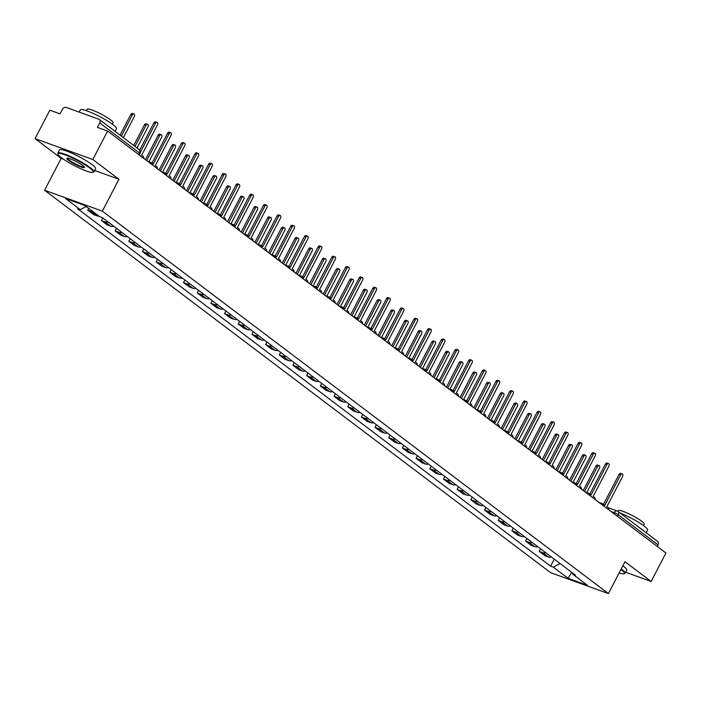 <?xml version="1.0" encoding="UTF-8"?>
<svg xmlns="http://www.w3.org/2000/svg" width="701" height="701" viewBox="0 0 701 701"><rect width="100%" height="100%" fill="white"/><g stroke="black" fill="none" stroke-linecap="round" stroke-linejoin="round"><path stroke-width="1.05" d="M92.812 159.513L35.05 138.623L61.189 158.373L44.592 190.26L550.644 572.691L608.407 593.581L102.355 211.15L118.951 179.263L92.812 159.513L107.621 131.061L665.95 553.001L651.141 581.453L625.003 561.703L608.407 593.581M35.05 138.623L49.859 110.171L60.084 113.869L62.389 109.444A3.26 2.41 -52.9 0 1 66.192 107.419L98.885 119.24A3.26 2.41 -52.9 0 1 99.358 119.503L139.096 149.523A3.26 2.41 127.1 0 1 139.438 152.958L99.708 122.938A3.26 2.41 -52.9 0 0 99.358 119.503M608.161 507.717L617.099 510.95A3.26 2.147 109.9 0 1 617.485 511.152A3.26 2.41 127.1 0 1 617.958 511.415L657.687 541.435A3.26 2.41 127.1 0 1 658.029 544.87L618.3 514.849A3.26 0.491 -152.5 0 0 614.242 512.685L611.106 511.555M657.231 546.412L658.029 544.87M625.651 572.235L651.141 581.453M99.708 122.938L97.404 127.372L107.621 131.061M93.145 211.746A7.501 5.538 127.1 0 1 91.261 211.483L87.739 210.204L93.531 214.576L97.053 215.855A7.501 5.538 -52.9 0 0 98.937 216.127M88.694 208.381L87.739 210.204M108.015 221.91A7.501 5.538 127.1 0 1 104.948 221.823L101.426 220.543L107.209 224.916L110.732 226.195A7.501 5.538 -52.9 0 0 113.799 226.283M102.775 217.95L101.426 220.543M121.694 232.25A7.501 5.538 127.1 0 1 118.627 232.162L115.104 230.883L120.896 235.256L124.419 236.535A7.501 5.538 -52.9 0 0 127.486 236.623M116.454 228.289L115.104 230.883M135.372 242.59A7.501 5.538 127.1 0 1 132.314 242.502L128.791 241.223L134.574 245.595L138.097 246.875A7.501 5.538 -52.9 0 0 141.164 246.962M130.141 238.629L128.791 241.223M149.059 252.93A7.501 5.538 127.1 0 1 145.992 252.842L142.469 251.563L148.261 255.935L151.784 257.214A7.501 5.538 -52.9 0 0 154.851 257.302M143.819 248.969L142.469 251.563M162.737 263.269A7.501 5.538 127.1 0 1 159.67 263.182L156.148 261.902L161.94 266.275L165.462 267.554A7.501 5.538 -52.9 0 0 168.529 267.642M157.497 259.309L156.148 261.902M176.424 273.609A7.501 5.538 127.1 0 1 173.357 273.521L169.835 272.242L175.618 276.615L179.141 277.894A7.501 5.538 -52.9 0 0 182.207 277.982M171.184 269.648L169.835 272.242M190.102 283.949A7.501 5.538 127.1 0 1 187.036 283.861L183.513 282.582L189.305 286.954L192.828 288.234A7.501 5.538 -52.9 0 0 195.894 288.321M184.862 279.988L183.513 282.582M203.789 294.289A7.501 5.538 127.1 0 1 200.723 294.201L197.2 292.922L202.983 297.294L206.506 298.573A7.501 5.538 -52.9 0 0 209.573 298.661M198.549 290.328L197.2 292.922M217.468 304.628A7.501 5.538 127.1 0 1 214.401 304.541L210.878 303.261L216.67 307.634L220.193 308.913A7.501 5.538 -52.9 0 0 223.26 309.001M212.228 300.668L210.878 303.261M231.146 314.968A7.501 5.538 127.1 0 1 228.088 314.88L224.557 313.601L230.349 317.974L233.871 319.253A7.501 5.538 -52.9 0 0 236.938 319.341M225.906 311.007L224.557 313.601M244.833 325.308A7.501 5.538 127.1 0 1 241.766 325.22L238.244 323.941L244.027 328.313L247.558 329.593A7.501 5.538 -52.9 0 0 250.616 329.68M239.593 321.347L238.244 323.941M258.511 335.648A7.501 5.538 127.1 0 1 255.444 335.551L251.922 334.281L257.714 338.653L261.236 339.932A7.501 5.538 -52.9 0 0 264.303 340.02M253.271 331.687L251.922 334.281M272.198 345.987A7.501 5.538 127.1 0 1 269.131 345.891L265.609 344.62L271.392 348.993L274.915 350.272A7.501 5.538 -52.9 0 0 277.982 350.36M266.958 342.027L265.609 344.62M285.877 356.327A7.501 5.538 127.1 0 1 282.81 356.231L279.287 354.96L285.079 359.333L288.602 360.612A7.501 5.538 -52.9 0 0 291.669 360.7M280.637 352.366L279.287 354.96M299.555 366.667A7.501 5.538 127.1 0 1 296.497 366.57L292.965 365.3L298.757 369.672L302.28 370.952A7.501 5.538 -52.9 0 0 305.347 371.039M294.324 362.706L292.965 365.3M313.242 377.007A7.501 5.538 127.1 0 1 310.175 376.91L306.652 375.64L312.436 380.012L315.967 381.291A7.501 5.538 -52.9 0 0 319.025 381.379M308.002 373.046L306.652 375.64M326.92 387.346A7.501 5.538 127.1 0 1 323.853 387.25L320.331 385.979L326.123 390.352L329.645 391.631A7.501 5.538 -52.9 0 0 332.712 391.719M321.68 383.386L320.331 385.979M340.607 397.686A7.501 5.538 127.1 0 1 337.54 397.59L334.018 396.319L339.801 400.692L343.324 401.971A7.501 5.538 -52.9 0 0 346.39 402.059M335.367 393.725L334.018 396.319M354.285 408.026A7.501 5.538 127.1 0 1 351.219 407.929L347.696 406.659L353.488 411.031L357.011 412.311A7.501 5.538 -52.9 0 0 360.077 412.398M349.045 404.065L347.696 406.659M367.972 418.366A7.501 5.538 127.1 0 1 364.906 418.269L361.383 416.999L367.166 421.371L370.689 422.65A7.501 5.538 -52.9 0 0 373.756 422.738M362.732 414.405L361.383 416.999M381.651 428.705A7.501 5.538 127.1 0 1 378.584 428.609L375.061 427.338L380.853 431.711L384.376 432.99A7.501 5.538 -52.9 0 0 387.443 433.078M376.411 424.745L375.061 427.338M395.329 439.045A7.501 5.538 127.1 0 1 392.262 438.949L388.74 437.678L394.532 442.051L398.054 443.33A7.501 5.538 -52.9 0 0 401.121 443.418M390.089 435.084L388.74 437.678M409.016 449.385A7.501 5.538 127.1 0 1 405.949 449.288L402.427 448.018L408.21 452.39L411.732 453.67A7.501 5.538 -52.9 0 0 414.799 453.757M403.776 445.424L402.427 448.018M422.694 459.725A7.501 5.538 127.1 0 1 419.627 459.628L416.105 458.358L421.897 462.73L425.419 464.009A7.501 5.538 -52.9 0 0 428.486 464.097M417.454 455.764L416.105 458.358M436.381 470.064A7.501 5.538 127.1 0 1 433.314 469.968L429.792 468.697L435.575 473.07L439.098 474.349A7.501 5.538 -52.9 0 0 442.165 474.437M431.141 466.104L429.792 468.697M450.06 480.404A7.501 5.538 127.1 0 1 446.993 480.308L443.47 479.037L449.262 483.41L452.785 484.689A7.501 5.538 -52.9 0 0 455.852 484.777M444.82 476.443L443.47 479.037M463.738 490.744A7.501 5.538 127.1 0 1 460.68 490.647L457.148 489.377L462.94 493.749L466.463 495.029A7.501 5.538 -52.9 0 0 469.53 495.116M458.498 486.783L457.148 489.377M477.425 501.084A7.501 5.538 127.1 0 1 474.358 500.987L470.835 499.717L476.619 504.089L480.15 505.368A7.501 5.538 -52.9 0 0 483.208 505.456M472.185 497.123L470.835 499.717M491.103 511.423A7.501 5.538 127.1 0 1 488.036 511.327L484.514 510.056L490.306 514.429L493.828 515.708A7.501 5.538 -52.9 0 0 496.895 515.796M485.863 507.463L484.514 510.056M504.79 521.763A7.501 5.538 127.1 0 1 501.723 521.667L498.201 520.396L503.984 524.769L507.506 526.048A7.501 5.538 -52.9 0 0 510.573 526.136M499.55 517.802L498.201 520.396M518.468 532.103A7.501 5.538 127.1 0 1 515.401 532.006L511.879 530.736L517.671 535.108L521.193 536.388A7.501 5.538 -52.9 0 0 524.26 536.475M513.228 528.142L511.879 530.736M532.147 542.443A7.501 5.538 127.1 0 1 529.089 542.346L525.557 541.076L531.349 545.448L534.872 546.727A7.501 5.538 -52.9 0 0 537.939 546.815M526.915 538.482L525.557 541.076M545.834 552.782A7.501 5.538 127.1 0 1 542.767 552.686L539.244 551.415L545.036 555.788L548.559 557.067A7.501 5.538 -52.9 0 0 551.617 557.155M540.594 548.822L539.244 551.415M86.188 206.488L80.256 209.652L65.517 198.514L84.926 205.542L99.665 216.67L102.381 217.652L575.46 575.17L572.743 574.189L587.473 585.326L568.064 578.299L553.334 567.17L560.099 563.56M80.256 209.652L77.539 208.67L550.618 566.189L553.334 567.17M44.592 190.26L102.355 211.15M61.189 158.373L63.528 159.223M94.696 170.492L118.951 179.263M554.272 559.161L550.618 566.189M572.454 572.901L572.743 574.189M571.709 572.34L568.064 578.299M143.626 158.268A3.26 2.147 109.9 0 0 142.82 156.025L141.681 155.166L157.418 124.927A1.875 1.236 109.9 0 0 157.05 122.403A1.875 1.236 109.9 0 0 155.403 123.402L140.384 152.248M139.701 150.128L153.896 122.859A1.875 1.236 -70.1 0 1 155.543 121.86L157.05 122.403M123.35 137.624L134.312 116.576A1.875 1.236 109.9 0 0 133.944 114.044A1.875 1.236 109.9 0 0 132.296 115.052L121.334 136.099M120.055 135.135L130.789 114.508A1.875 1.236 -70.1 0 1 132.436 113.501L133.944 114.044M157.304 168.608A3.26 2.147 109.9 0 0 156.498 166.365L155.359 165.506L171.097 135.267A1.875 1.236 109.9 0 0 170.729 132.743A1.875 1.236 109.9 0 0 169.081 133.742L153.344 163.981L152.205 163.123A3.26 2.147 109.9 0 0 151.819 162.912A3.26 2.147 109.9 0 0 151.416 162.825M152.056 163.018L167.583 133.199A1.875 1.236 -70.1 0 1 169.23 132.2L170.729 132.743M170.983 178.948A3.26 2.147 109.9 0 0 170.177 176.705L169.037 175.846L184.784 145.606A1.875 1.236 109.9 0 0 184.407 143.083A1.875 1.236 109.9 0 0 182.759 144.082L167.022 174.321L165.883 173.462A3.26 2.147 109.9 0 0 165.506 173.252A3.26 2.147 109.9 0 0 165.103 173.165M165.734 173.357L181.261 143.539A1.875 1.236 -70.1 0 1 182.908 142.54L184.407 143.083M137.037 147.964L147.99 126.916A1.875 1.236 109.9 0 0 147.622 124.384A1.875 1.236 109.9 0 0 145.974 125.391L135.013 146.439M133.733 145.475L144.476 124.848A1.875 1.236 -70.1 0 1 146.123 123.84L147.622 124.384M148.936 161.721L161.677 137.247A1.875 1.236 109.9 0 0 161.3 134.723A1.875 1.236 109.9 0 0 159.662 135.731L146.711 160.599M145.431 159.635L158.154 135.188A1.875 1.236 -70.1 0 1 159.802 134.18L161.3 134.723M61.574 157.821A19.891 2.988 -152.5 0 0 79.344 168.065A19.891 2.988 -152.5 0 0 92.891 172.393A19.891 2.988 -152.5 0 0 89.763 168.012A19.891 2.988 -152.5 0 0 69.399 156.612A19.891 2.988 -152.5 0 0 58.017 154.246A19.891 2.988 -152.5 0 0 61.574 157.821M58.017 154.246L57.806 153.598A20.382 3.058 27.5 0 1 57.815 153.081A20.382 3.058 27.5 0 1 70.783 156.603A20.382 3.058 27.5 0 1 90.333 167.714A20.382 3.058 27.5 0 1 93.96 171.894A20.382 3.058 27.5 0 1 93.54 172.201L92.891 172.393M68.619 160.371A9.945 1.498 27.5 0 1 67.051 158.181A9.945 1.498 27.5 0 1 73.824 160.345A9.945 1.498 27.5 0 1 82.709 165.462A9.945 1.498 27.5 0 1 84.488 167.259A9.945 1.498 27.5 0 1 78.801 166.076A9.945 1.498 27.5 0 1 68.619 160.371M67.489 158.137A9.455 1.42 -152.5 0 0 69.189 160.065A9.455 1.42 -152.5 0 0 78.205 165.191A9.455 1.42 -152.5 0 0 84.269 166.873M79.143 112.099L80.291 109.908A20.382 3.058 27.5 0 1 93.259 113.431A20.382 3.058 27.5 0 1 112.808 124.533A20.382 3.058 27.5 0 1 116.436 128.721L115.06 131.367M108.147 126.136A20.382 3.058 27.5 0 1 110.942 128.108A20.382 3.058 27.5 0 1 113.019 129.816M86.328 110.653L87.064 109.251A14.668 2.208 27.5 0 1 96.396 111.792A14.668 2.208 27.5 0 1 110.478 119.783A14.668 2.208 27.5 0 1 113.089 122.798L112.362 124.2M57.815 153.081L59.454 149.935A20.382 3.058 27.5 0 1 72.413 153.458A20.382 3.058 27.5 0 1 91.971 164.569A20.382 3.058 27.5 0 1 95.599 168.757L93.96 171.894M619.141 572.954A19.891 2.988 -152.5 0 0 624.03 573.786A19.891 2.988 -152.5 0 0 620.963 569.457M621.244 568.932A20.382 3.058 27.5 0 1 621.472 569.107A20.382 3.058 27.5 0 1 625.099 573.287A20.382 3.058 27.5 0 1 624.679 573.593L624.03 573.786M620.034 512.983A20.382 3.058 27.5 0 1 643.947 525.925A20.382 3.058 27.5 0 1 647.575 530.114L646.199 532.76M639.286 527.529A20.382 3.058 27.5 0 1 642.081 529.5A20.382 3.058 27.5 0 1 644.158 531.209M617.844 511.327L618.203 510.643A14.668 2.208 27.5 0 1 627.535 513.176A14.668 2.208 27.5 0 1 641.608 521.176A14.668 2.208 27.5 0 1 644.228 524.19L643.5 525.592M622.874 565.786A20.382 3.058 27.5 0 1 623.101 565.961A20.382 3.058 27.5 0 1 626.738 570.141L625.099 573.287M184.67 189.288A3.26 2.147 109.9 0 0 183.864 187.044L182.724 186.186L198.462 155.946A1.875 1.236 109.9 0 0 198.094 153.423A1.875 1.236 109.9 0 0 196.446 154.422L180.709 184.661L179.561 183.802A3.26 2.147 109.9 0 0 179.184 183.592A3.26 2.147 109.9 0 0 178.781 183.504M179.421 183.697L194.939 153.878A1.875 1.236 -70.1 0 1 196.587 152.879L198.094 153.423M198.348 199.627A3.26 2.147 109.9 0 0 197.542 197.384L196.403 196.525L212.149 166.286A1.875 1.236 109.9 0 0 211.772 163.762A1.875 1.236 109.9 0 0 210.125 164.761L194.387 195.001L193.248 194.142A3.26 2.147 109.9 0 0 192.871 193.932A3.26 2.147 109.9 0 0 192.468 193.844M193.099 194.037L208.626 164.218A1.875 1.236 -70.1 0 1 210.274 163.219L211.772 163.762M212.035 209.967A3.26 2.147 109.9 0 0 211.229 207.724L210.09 206.865L225.827 176.626A1.875 1.236 109.9 0 0 225.459 174.102A1.875 1.236 109.9 0 0 223.812 175.101L208.066 205.34L206.926 204.473A3.26 2.147 109.9 0 0 206.55 204.271A3.26 2.147 109.9 0 0 206.147 204.184M206.786 204.377L222.305 174.558A1.875 1.236 -70.1 0 1 223.952 173.559L225.459 174.102M162.623 172.06L175.355 147.587A1.875 1.236 109.9 0 0 174.987 145.063A1.875 1.236 109.9 0 0 173.34 146.071L160.389 170.939M159.109 169.975L171.841 145.528A1.875 1.236 -70.1 0 1 173.48 144.52L174.987 145.063M176.301 182.4L189.042 157.927A1.875 1.236 109.9 0 0 188.665 155.403A1.875 1.236 109.9 0 0 187.018 156.411L174.076 181.279M172.788 180.315L185.52 155.867A1.875 1.236 -70.1 0 1 187.167 154.86L188.665 155.403M189.98 192.74L202.72 168.266A1.875 1.236 109.9 0 0 202.352 165.743A1.875 1.236 109.9 0 0 200.705 166.75L187.754 191.618M186.475 190.654L199.198 166.207A1.875 1.236 -70.1 0 1 200.845 165.199L202.352 165.743M225.713 220.307A3.26 2.147 109.9 0 0 224.907 218.064L223.768 217.205L239.505 186.965A1.875 1.236 109.9 0 0 239.137 184.442A1.875 1.236 109.9 0 0 237.49 185.441L221.753 215.68L220.613 214.813A3.26 2.147 109.9 0 0 220.228 214.611A3.26 2.147 109.9 0 0 219.825 214.524M220.464 214.716L235.992 184.898A1.875 1.236 -70.1 0 1 237.639 183.899L239.137 184.442M203.667 203.08L216.399 178.606A1.875 1.236 109.9 0 0 216.031 176.082A1.875 1.236 109.9 0 0 214.383 177.081L201.432 201.958M200.153 200.994L212.885 176.547A1.875 1.236 -70.1 0 1 214.532 175.539L216.031 176.082M239.4 230.647A3.26 2.147 109.9 0 0 238.594 228.403L237.446 227.545L253.192 197.305A1.875 1.236 109.9 0 0 252.816 194.782A1.875 1.236 109.9 0 0 251.177 195.781L235.431 226.02L234.292 225.152A3.26 2.147 109.9 0 0 233.915 224.951A3.26 2.147 109.9 0 0 233.512 224.863M234.143 225.056L249.67 195.237A1.875 1.236 -70.1 0 1 251.317 194.238L252.816 194.782M217.345 213.419L230.086 188.946A1.875 1.236 109.9 0 0 229.718 186.422A1.875 1.236 109.9 0 0 228.07 187.421L215.119 212.298M213.84 211.334L226.563 186.878A1.875 1.236 -70.1 0 1 228.211 185.879L229.718 186.422M253.079 240.986A3.26 2.147 109.9 0 0 252.272 238.743L251.133 237.884L266.871 207.645A1.875 1.236 109.9 0 0 266.503 205.121A1.875 1.236 109.9 0 0 264.855 206.12L249.118 236.36L247.97 235.492A3.26 2.147 109.9 0 0 247.593 235.291A3.26 2.147 109.9 0 0 247.19 235.203M247.83 235.396L263.357 205.577A1.875 1.236 -70.1 0 1 264.996 204.578L266.503 205.121M231.032 223.759L243.764 199.286A1.875 1.236 109.9 0 0 243.396 196.762A1.875 1.236 109.9 0 0 241.749 197.761L228.798 222.638M227.518 221.674L240.25 197.218A1.875 1.236 -70.1 0 1 241.898 196.219L243.396 196.762M266.757 251.326A3.26 2.147 109.9 0 0 265.951 249.083L264.812 248.224L280.558 217.985A1.875 1.236 109.9 0 0 280.181 215.461A1.875 1.236 109.9 0 0 278.534 216.46L262.796 246.699L261.657 245.832A3.26 2.147 109.9 0 0 261.28 245.63A3.26 2.147 109.9 0 0 260.877 245.543M261.508 245.736L277.035 215.917A1.875 1.236 -70.1 0 1 278.683 214.918L280.181 215.461M244.71 234.099L257.451 209.625A1.875 1.236 109.9 0 0 257.074 207.102A1.875 1.236 109.9 0 0 255.427 208.101L242.485 232.977M241.205 232.013L253.928 207.557A1.875 1.236 -70.1 0 1 255.576 206.558L257.074 207.102M280.444 261.666A3.26 2.147 109.9 0 0 279.638 259.423L278.499 258.564L294.236 228.324A1.875 1.236 109.9 0 0 293.868 225.801A1.875 1.236 109.9 0 0 292.221 226.8L276.474 257.039L275.335 256.172A3.26 2.147 109.9 0 0 274.958 255.97A3.26 2.147 109.9 0 0 274.555 255.883M275.195 256.075L290.713 226.257A1.875 1.236 -70.1 0 1 292.361 225.258L293.868 225.801M294.122 272.006A3.26 2.147 109.9 0 0 293.316 269.762L292.177 268.904L307.914 238.664A1.875 1.236 109.9 0 0 307.546 236.141A1.875 1.236 109.9 0 0 305.899 237.14L290.161 267.379L289.022 266.511A3.26 2.147 109.9 0 0 288.637 266.31A3.26 2.147 109.9 0 0 288.234 266.222M288.873 266.415L304.4 236.596A1.875 1.236 -70.1 0 1 306.048 235.597L307.546 236.141M307.809 282.345A3.26 2.147 109.9 0 0 307.003 280.102L305.855 279.243L321.601 249.004A1.875 1.236 109.9 0 0 321.224 246.48A1.875 1.236 109.9 0 0 319.586 247.479L303.84 277.719L302.701 276.851A3.26 2.147 109.9 0 0 302.324 276.65A3.26 2.147 109.9 0 0 301.921 276.562M302.56 276.755L318.079 246.936A1.875 1.236 -70.1 0 1 319.726 245.937L321.224 246.48M321.487 292.685A3.26 2.147 109.9 0 0 320.681 290.442L319.542 289.583L335.28 259.344A1.875 1.236 109.9 0 0 334.912 256.82A1.875 1.236 109.9 0 0 333.264 257.819L317.527 288.058L316.388 287.191A3.26 2.147 109.9 0 0 316.002 286.989A3.26 2.147 109.9 0 0 315.599 286.902M316.239 287.095L331.766 257.276A1.875 1.236 -70.1 0 1 333.404 256.277L334.912 256.82M335.166 303.025A3.26 2.147 109.9 0 0 334.359 300.782L333.22 299.923L348.967 269.683A1.875 1.236 109.9 0 0 348.59 267.16A1.875 1.236 109.9 0 0 346.942 268.159L331.205 298.398L330.066 297.531A3.26 2.147 109.9 0 0 329.689 297.329A3.26 2.147 109.9 0 0 329.286 297.242M329.917 297.434L345.444 267.616A1.875 1.236 -70.1 0 1 347.091 266.617L348.59 267.16M348.853 313.365A3.26 2.147 109.9 0 0 348.046 311.121L346.907 310.263L362.645 280.023A1.875 1.236 109.9 0 0 362.277 277.5A1.875 1.236 109.9 0 0 360.629 278.499L344.892 308.738L343.744 307.87A3.26 2.147 109.9 0 0 343.367 307.669A3.26 2.147 109.9 0 0 342.964 307.581M343.604 307.774L359.122 277.955A1.875 1.236 -70.1 0 1 360.77 276.956L362.277 277.5M258.397 244.439L271.129 219.965A1.875 1.236 109.9 0 0 270.761 217.441A1.875 1.236 109.9 0 0 269.114 218.44L256.163 243.317M254.884 242.353L267.616 217.897A1.875 1.236 -70.1 0 1 269.254 216.898L270.761 217.441M272.076 254.778L284.816 230.305A1.875 1.236 109.9 0 0 284.44 227.781A1.875 1.236 109.9 0 0 282.792 228.78L269.85 253.657M268.562 252.693L281.294 228.237A1.875 1.236 -70.1 0 1 282.941 227.238L284.44 227.781M285.754 265.118L298.495 240.645A1.875 1.236 109.9 0 0 298.127 238.121A1.875 1.236 109.9 0 0 296.479 239.12L283.528 263.997M282.249 263.033L294.972 238.577A1.875 1.236 -70.1 0 1 296.619 237.578L298.127 238.121M299.441 275.458L312.173 250.984A1.875 1.236 109.9 0 0 311.805 248.461A1.875 1.236 109.9 0 0 310.157 249.46L297.206 274.336M295.927 273.372L308.659 248.916A1.875 1.236 -70.1 0 1 310.306 247.917L311.805 248.461M313.119 285.798L325.86 261.324A1.875 1.236 109.9 0 0 325.483 258.8A1.875 1.236 109.9 0 0 323.844 259.799L310.894 284.676M309.614 283.712L322.337 259.256A1.875 1.236 -70.1 0 1 323.985 258.257L325.483 258.8M326.806 296.137L339.538 271.664A1.875 1.236 109.9 0 0 339.17 269.14A1.875 1.236 109.9 0 0 337.523 270.139L324.572 295.016M323.292 294.052L336.024 269.596A1.875 1.236 -70.1 0 1 337.663 268.597L339.17 269.14M362.531 323.704A3.26 2.147 109.9 0 0 361.725 321.461L360.586 320.602L376.323 290.363A1.875 1.236 109.9 0 0 375.955 287.839A1.875 1.236 109.9 0 0 374.308 288.838L358.57 319.078L357.431 318.21A3.26 2.147 109.9 0 0 357.046 318.009A3.26 2.147 109.9 0 0 356.651 317.921M357.282 318.114L372.809 288.295A1.875 1.236 -70.1 0 1 374.457 287.296L375.955 287.839M340.484 306.477L353.225 282.004A1.875 1.236 109.9 0 0 352.848 279.48A1.875 1.236 109.9 0 0 351.201 280.479L338.259 305.356M336.971 304.392L349.703 279.936A1.875 1.236 -70.1 0 1 351.35 278.937L352.848 279.48M376.218 334.044A3.26 2.147 109.9 0 0 375.412 331.801L374.273 330.942L390.01 300.703A1.875 1.236 109.9 0 0 389.642 298.179A1.875 1.236 109.9 0 0 387.995 299.178L372.249 329.417L371.109 328.55A3.26 2.147 109.9 0 0 370.733 328.348A3.26 2.147 109.9 0 0 370.33 328.261M370.969 328.454L386.488 298.635A1.875 1.236 -70.1 0 1 388.135 297.636L389.642 298.179M354.163 316.817L366.903 292.343A1.875 1.236 109.9 0 0 366.535 289.82A1.875 1.236 109.9 0 0 364.888 290.819L351.937 315.695M350.658 314.731L363.381 290.275A1.875 1.236 -70.1 0 1 365.028 289.276L366.535 289.82M389.896 344.384A3.26 2.147 109.9 0 0 389.09 342.141L387.951 341.282L403.688 311.042A1.875 1.236 109.9 0 0 403.32 308.519A1.875 1.236 109.9 0 0 401.673 309.518L385.936 339.757L384.796 338.89A3.26 2.147 109.9 0 0 384.411 338.688A3.26 2.147 109.9 0 0 384.008 338.601M384.647 338.793L400.175 308.975A1.875 1.236 -70.1 0 1 401.822 307.976L403.32 308.519M367.85 327.157L380.582 302.683A1.875 1.236 109.9 0 0 380.214 300.159A1.875 1.236 109.9 0 0 378.566 301.158L365.615 326.035M364.336 325.071L377.068 300.615A1.875 1.236 -70.1 0 1 378.715 299.616L380.214 300.159M403.574 354.724A3.26 2.147 109.9 0 0 402.768 352.48L401.629 351.622L417.375 321.382A1.875 1.236 109.9 0 0 416.999 318.859A1.875 1.236 109.9 0 0 415.351 319.858L399.614 350.097L398.475 349.229A3.26 2.147 109.9 0 0 398.098 349.028A3.26 2.147 109.9 0 0 397.695 348.94M398.326 349.133L413.853 319.314A1.875 1.236 -70.1 0 1 415.5 318.315L416.999 318.859M381.528 337.496L394.269 313.023A1.875 1.236 109.9 0 0 393.892 310.499A1.875 1.236 109.9 0 0 392.253 311.498L379.302 336.375M378.023 335.411L390.746 310.955A1.875 1.236 -70.1 0 1 392.394 309.956L393.892 310.499M417.261 365.063A3.26 2.147 109.9 0 0 416.455 362.82L415.316 361.961L431.054 331.722A1.875 1.236 109.9 0 0 430.686 329.198A1.875 1.236 109.9 0 0 429.038 330.197L413.301 360.437L412.153 359.569A3.26 2.147 109.9 0 0 411.776 359.368A3.26 2.147 109.9 0 0 411.373 359.28M412.013 359.473L427.54 329.654A1.875 1.236 -70.1 0 1 429.178 328.655L430.686 329.198M395.215 347.836L407.947 323.363A1.875 1.236 109.9 0 0 407.579 320.839A1.875 1.236 109.9 0 0 405.932 321.838L392.981 346.715M391.701 345.751L404.433 321.295A1.875 1.236 -70.1 0 1 406.081 320.296L407.579 320.839M430.94 375.403A3.26 2.147 109.9 0 0 430.134 373.16L428.994 372.301L444.741 342.062A1.875 1.236 109.9 0 0 444.364 339.538A1.875 1.236 109.9 0 0 442.717 340.537L426.979 370.776L425.84 369.909A3.26 2.147 109.9 0 0 425.463 369.707A3.26 2.147 109.9 0 0 425.06 369.62M425.691 369.813L441.218 339.994A1.875 1.236 -70.1 0 1 442.866 338.995L444.364 339.538M408.893 358.176L421.634 333.702A1.875 1.236 109.9 0 0 421.257 331.179A1.875 1.236 109.9 0 0 419.61 332.178L406.668 357.054M405.38 356.09L418.111 331.634A1.875 1.236 -70.1 0 1 419.759 330.635L421.257 331.179M444.627 385.743A3.26 2.147 109.9 0 0 443.821 383.5L442.681 382.641L458.419 352.401A1.875 1.236 109.9 0 0 458.051 349.878A1.875 1.236 109.9 0 0 456.404 350.877L440.657 381.116L439.518 380.249A3.26 2.147 109.9 0 0 439.141 380.047A3.26 2.147 109.9 0 0 438.738 379.96M439.378 380.152L454.896 350.334A1.875 1.236 -70.1 0 1 456.544 349.335L458.051 349.878M422.58 368.516L435.312 344.042A1.875 1.236 109.9 0 0 434.944 341.518A1.875 1.236 109.9 0 0 433.297 342.517L420.346 367.394M419.067 366.43L431.79 341.974A1.875 1.236 -70.1 0 1 433.437 340.975L434.944 341.518M458.305 396.083A3.26 2.147 109.9 0 0 457.499 393.839L456.36 392.981L472.097 362.741A1.875 1.236 109.9 0 0 471.729 360.218A1.875 1.236 109.9 0 0 470.082 361.217L454.344 391.456L453.205 390.588A3.26 2.147 109.9 0 0 452.82 390.387A3.26 2.147 109.9 0 0 452.417 390.299M453.056 390.492L468.583 360.673A1.875 1.236 -70.1 0 1 470.231 359.674L471.729 360.218M436.259 378.855L448.99 354.382A1.875 1.236 109.9 0 0 448.622 351.858A1.875 1.236 109.9 0 0 446.975 352.857L434.024 377.734M432.745 376.77L445.477 352.314A1.875 1.236 -70.1 0 1 447.124 351.315L448.622 351.858M471.992 406.422A3.26 2.147 109.9 0 0 471.186 404.179L470.038 403.32L485.784 373.081A1.875 1.236 109.9 0 0 485.407 370.557A1.875 1.236 109.9 0 0 483.769 371.556L468.023 401.796L466.884 400.928A3.26 2.147 109.9 0 0 466.507 400.727A3.26 2.147 109.9 0 0 466.104 400.639M466.743 400.832L482.262 371.013A1.875 1.236 -70.1 0 1 483.909 370.014L485.407 370.557M449.937 389.195L462.678 364.722A1.875 1.236 109.9 0 0 462.31 362.198A1.875 1.236 109.9 0 0 460.662 363.197L447.711 388.074M446.432 387.11L459.155 362.654A1.875 1.236 -70.1 0 1 460.802 361.655L462.31 362.198M485.67 416.762A3.26 2.147 109.9 0 0 484.864 414.519L483.725 413.66L499.462 383.421A1.875 1.236 109.9 0 0 499.094 380.897A1.875 1.236 109.9 0 0 497.447 381.896L481.71 412.135L480.571 411.268A3.26 2.147 109.9 0 0 480.185 411.066A3.26 2.147 109.9 0 0 479.782 410.979M480.422 411.172L495.949 381.353A1.875 1.236 -70.1 0 1 497.587 380.354L499.094 380.897M463.624 399.535L476.356 375.061A1.875 1.236 109.9 0 0 475.988 372.538A1.875 1.236 109.9 0 0 474.34 373.537L461.389 398.413M460.11 397.449L472.842 372.993A1.875 1.236 -70.1 0 1 474.489 371.994L475.988 372.538M499.349 427.102A3.26 2.147 109.9 0 0 498.542 424.859L497.403 424L513.15 393.76A1.875 1.236 109.9 0 0 512.773 391.237A1.875 1.236 109.9 0 0 511.125 392.236L495.388 422.475L494.249 421.608A3.26 2.147 109.9 0 0 493.872 421.406A3.26 2.147 109.9 0 0 493.469 421.319M494.1 421.511L509.627 391.693A1.875 1.236 -70.1 0 1 511.274 390.694L512.773 391.237M477.302 409.875L490.043 385.401A1.875 1.236 109.9 0 0 489.666 382.877A1.875 1.236 109.9 0 0 488.027 383.876L475.076 408.753M473.797 407.789L486.52 383.333A1.875 1.236 -70.1 0 1 488.168 382.334L489.666 382.877M513.036 437.442A3.26 2.147 109.9 0 0 512.229 435.198L511.09 434.34L526.828 404.1A1.875 1.236 109.9 0 0 526.46 401.577A1.875 1.236 109.9 0 0 524.812 402.576L509.066 432.815L507.927 431.947A3.26 2.147 109.9 0 0 507.55 431.746A3.26 2.147 109.9 0 0 507.147 431.658M507.787 431.851L523.305 402.032A1.875 1.236 -70.1 0 1 524.953 401.033L526.46 401.577M490.989 420.214L503.721 395.741A1.875 1.236 109.9 0 0 503.353 393.217A1.875 1.236 109.9 0 0 501.706 394.216L488.755 419.093M487.475 418.129L500.207 393.673A1.875 1.236 -70.1 0 1 501.846 392.674L503.353 393.217M526.714 447.781A3.26 2.147 109.9 0 0 525.908 445.538L524.769 444.679L540.506 414.44A1.875 1.236 109.9 0 0 540.138 411.916A1.875 1.236 109.9 0 0 538.491 412.915L522.753 443.155L521.614 442.287A3.26 2.147 109.9 0 0 521.229 442.086A3.26 2.147 109.9 0 0 520.834 441.998M521.465 442.191L536.992 412.372A1.875 1.236 -70.1 0 1 538.64 411.373L540.138 411.916M504.667 430.554L517.408 406.081A1.875 1.236 109.9 0 0 517.031 403.557A1.875 1.236 109.9 0 0 515.384 404.556L502.442 429.433M501.154 428.469L513.886 404.013A1.875 1.236 -70.1 0 1 515.533 403.014L517.031 403.557M540.401 458.121A3.26 2.147 109.9 0 0 539.595 455.878L538.456 455.019L554.193 424.78A1.875 1.236 109.9 0 0 553.816 422.256A1.875 1.236 109.9 0 0 552.178 423.255L536.431 453.494L535.292 452.627A3.26 2.147 109.9 0 0 534.916 452.425A3.26 2.147 109.9 0 0 534.512 452.338M535.152 452.531L550.671 422.712A1.875 1.236 -70.1 0 1 552.318 421.713L553.816 422.256M518.346 440.894L531.086 416.42A1.875 1.236 109.9 0 0 530.718 413.897A1.875 1.236 109.9 0 0 529.071 414.896L516.12 439.772M514.841 438.808L527.564 414.352A1.875 1.236 -70.1 0 1 529.211 413.353L530.718 413.897M554.079 468.461A3.26 2.147 109.9 0 0 553.273 466.218L552.134 465.359L567.871 435.119A1.875 1.236 109.9 0 0 567.503 432.596A1.875 1.236 109.9 0 0 565.856 433.595L550.119 463.834L548.979 462.967A3.26 2.147 109.9 0 0 548.594 462.765A3.26 2.147 109.9 0 0 548.191 462.678M548.83 462.87L564.358 433.052A1.875 1.236 -70.1 0 1 566.005 432.053L567.503 432.596M532.033 451.234L544.765 426.76A1.875 1.236 109.9 0 0 544.397 424.236A1.875 1.236 109.9 0 0 542.749 425.235L529.798 450.112M528.519 449.148L541.251 424.692A1.875 1.236 -70.1 0 1 542.898 423.693L544.397 424.236M567.757 478.801A3.26 2.147 109.9 0 0 566.951 476.557L565.812 475.699L581.558 445.459A1.875 1.236 109.9 0 0 581.182 442.936A1.875 1.236 109.9 0 0 579.534 443.935L563.797 474.174L562.658 473.306A3.26 2.147 109.9 0 0 562.281 473.105A3.26 2.147 109.9 0 0 561.878 473.017M562.509 473.21L578.036 443.391A1.875 1.236 -70.1 0 1 579.683 442.392L581.182 442.936M545.711 461.573L558.452 437.1A1.875 1.236 109.9 0 0 558.075 434.576A1.875 1.236 109.9 0 0 556.436 435.575L543.485 460.452M542.206 459.488L554.929 435.032A1.875 1.236 -70.1 0 1 556.576 434.033L558.075 434.576M581.444 489.14A3.26 2.147 109.9 0 0 580.638 486.897L579.499 486.038L595.237 455.799A1.875 1.236 109.9 0 0 594.869 453.275A1.875 1.236 109.9 0 0 593.221 454.274L577.484 484.514L576.336 483.646A3.26 2.147 109.9 0 0 575.959 483.445A3.26 2.147 109.9 0 0 575.556 483.357M576.196 483.55L591.714 453.731A1.875 1.236 -70.1 0 1 593.361 452.732L594.869 453.275M559.398 471.913L572.13 447.44A1.875 1.236 109.9 0 0 571.762 444.916A1.875 1.236 109.9 0 0 570.115 445.915L557.164 470.792M555.884 469.828L568.616 445.372A1.875 1.236 -70.1 0 1 570.255 444.373L571.762 444.916M595.123 499.48A3.26 2.147 109.9 0 0 594.317 497.237L593.177 496.378L608.915 466.139A1.875 1.236 109.9 0 0 608.547 463.615A1.875 1.236 109.9 0 0 606.9 464.614L591.162 494.853L590.023 493.986A3.26 2.147 109.9 0 0 589.646 493.784A3.26 2.147 109.9 0 0 589.243 493.697M589.874 493.89L605.401 464.071A1.875 1.236 -70.1 0 1 607.048 463.072L608.547 463.615M573.076 482.253L585.817 457.779A1.875 1.236 109.9 0 0 585.44 455.256A1.875 1.236 109.9 0 0 583.793 456.255L570.851 481.131M569.562 480.167L582.294 455.711A1.875 1.236 -70.1 0 1 583.942 454.712L585.44 455.256M608.81 509.82A3.26 2.147 109.9 0 0 608.004 507.577L606.864 506.718L622.602 476.478A1.875 1.236 109.9 0 0 622.234 473.955A1.875 1.236 109.9 0 0 620.587 474.954L604.84 505.193L603.701 504.326A3.26 2.147 109.9 0 0 603.324 504.124A3.26 2.147 109.9 0 0 602.921 504.037M603.561 504.229L619.079 474.411A1.875 1.236 -70.1 0 1 620.727 473.412L622.234 473.955M586.755 492.593L599.495 468.119A1.875 1.236 109.9 0 0 599.127 465.595A1.875 1.236 109.9 0 0 597.48 466.594L584.529 491.471M583.25 490.507L595.973 466.051A1.875 1.236 -70.1 0 1 597.62 465.052L599.127 465.595M613.778 513.579L614.242 512.685A3.26 2.147 109.9 0 1 617.099 510.95A3.26 3.26 0 0 1 617.958 511.415A3.26 2.41 127.1 0 1 618.3 514.849L617.502 516.392M534.872 546.727L529.089 542.346M521.193 536.388L515.401 532.006M507.506 526.048L501.723 521.667M493.828 515.708L488.036 511.327M480.15 505.368L474.358 500.987M466.463 495.029L460.68 490.647M452.785 484.689L446.993 480.308M439.098 474.349L433.314 469.968M425.419 464.009L419.627 459.628M411.732 453.67L405.949 449.288M398.054 443.33L392.262 438.949M384.376 432.99L378.584 428.609M370.689 422.65L364.906 418.269M357.011 412.311L351.219 407.929M343.324 401.971L337.54 397.59M329.645 391.631L323.853 387.25M315.967 381.291L310.175 376.91M302.28 370.952L296.497 366.57M288.602 360.612L282.81 356.231M274.915 350.272L269.131 345.891M261.236 339.932L255.444 335.551M247.558 329.593L241.766 325.22M233.871 319.253L228.088 314.88M220.193 308.913L214.401 304.541M206.506 298.573L200.723 294.201M192.828 288.234L187.036 283.861M179.141 277.894L173.357 273.521M165.462 267.554L159.67 263.182M151.784 257.214L145.992 252.842M138.097 246.875L132.314 242.502M124.419 236.535L118.627 232.162M110.732 226.195L104.948 221.823M97.053 215.855L91.261 211.483M548.559 557.067L542.767 552.686M149.076 162.395A3.26 2.147 -70.1 0 1 150.426 162.255A3.26 2.147 -70.1 0 1 150.811 162.466M162.755 172.735A3.26 2.147 -70.1 0 1 164.113 172.595A3.26 2.147 -70.1 0 1 164.49 172.805M176.442 183.075A3.26 2.147 -70.1 0 1 177.791 182.935A3.26 2.147 -70.1 0 1 178.168 183.145M190.12 193.415A3.26 2.147 -70.1 0 1 191.478 193.274A3.26 2.147 -70.1 0 1 191.855 193.485M203.807 203.754A3.26 2.147 -70.1 0 1 205.156 203.614A3.26 2.147 -70.1 0 1 205.533 203.825M217.485 214.094A3.26 2.147 -70.1 0 1 218.835 213.954A3.26 2.147 -70.1 0 1 219.22 214.164M231.172 224.434A3.26 2.147 -70.1 0 1 232.522 224.294A3.26 2.147 -70.1 0 1 232.898 224.504M244.851 234.774A3.26 2.147 -70.1 0 1 246.2 234.633A3.26 2.147 -70.1 0 1 246.586 234.844M258.529 245.113A3.26 2.147 -70.1 0 1 259.887 244.973A3.26 2.147 -70.1 0 1 260.264 245.184M272.216 255.453A3.26 2.147 -70.1 0 1 273.565 255.313A3.26 2.147 -70.1 0 1 273.942 255.523M285.894 265.784A3.26 2.147 -70.1 0 1 287.244 265.653A3.26 2.147 -70.1 0 1 287.629 265.863M299.581 276.124A3.26 2.147 -70.1 0 1 300.931 275.992A3.26 2.147 -70.1 0 1 301.307 276.203M313.259 286.464A3.26 2.147 -70.1 0 1 314.609 286.332A3.26 2.147 -70.1 0 1 314.994 286.543M326.938 296.803A3.26 2.147 -70.1 0 1 328.296 296.672A3.26 2.147 -70.1 0 1 328.673 296.882M340.625 307.143A3.26 2.147 -70.1 0 1 341.974 307.012A3.26 2.147 -70.1 0 1 342.351 307.222M354.303 317.483A3.26 2.147 -70.1 0 1 355.661 317.351A3.26 2.147 -70.1 0 1 356.038 317.562M367.99 327.823A3.26 2.147 -70.1 0 1 369.339 327.691A3.26 2.147 -70.1 0 1 369.716 327.902M381.668 338.162A3.26 2.147 -70.1 0 1 383.018 338.031A3.26 2.147 -70.1 0 1 383.403 338.241M395.346 348.502A3.26 2.147 -70.1 0 1 396.705 348.371A3.26 2.147 -70.1 0 1 397.081 348.581M409.034 358.842A3.26 2.147 -70.1 0 1 410.383 358.71A3.26 2.147 -70.1 0 1 410.76 358.921M422.712 369.182A3.26 2.147 -70.1 0 1 424.07 369.05A3.26 2.147 -70.1 0 1 424.447 369.261M436.399 379.521A3.26 2.147 -70.1 0 1 437.748 379.39A3.26 2.147 -70.1 0 1 438.125 379.6M450.077 389.861A3.26 2.147 -70.1 0 1 451.426 389.73A3.26 2.147 -70.1 0 1 451.812 389.94M463.764 400.201A3.26 2.147 -70.1 0 1 465.113 400.069A3.26 2.147 -70.1 0 1 465.49 400.28M477.442 410.541A3.26 2.147 -70.1 0 1 478.792 410.409A3.26 2.147 -70.1 0 1 479.177 410.62M491.121 420.88A3.26 2.147 -70.1 0 1 492.479 420.749A3.26 2.147 -70.1 0 1 492.856 420.959M504.808 431.22A3.26 2.147 -70.1 0 1 506.157 431.089A3.26 2.147 -70.1 0 1 506.534 431.299M518.486 441.56A3.26 2.147 -70.1 0 1 519.835 441.428A3.26 2.147 -70.1 0 1 520.221 441.639M532.173 451.9A3.26 2.147 -70.1 0 1 533.522 451.768A3.26 2.147 -70.1 0 1 533.899 451.979M545.851 462.239A3.26 2.147 -70.1 0 1 547.201 462.108A3.26 2.147 -70.1 0 1 547.586 462.318M559.529 472.579A3.26 2.147 -70.1 0 1 560.888 472.448A3.26 2.147 -70.1 0 1 561.264 472.658M573.216 482.919A3.26 2.147 -70.1 0 1 574.566 482.787A3.26 2.147 -70.1 0 1 574.943 482.998M586.895 493.259A3.26 2.147 -70.1 0 1 588.253 493.127A3.26 2.147 -70.1 0 1 588.63 493.338M600.582 503.598A3.26 2.147 -70.1 0 1 601.931 503.467A3.26 2.147 -70.1 0 1 602.308 503.677M139.306 155.009L140.016 153.633A3.26 0.491 -152.5 0 0 139.438 152.958L138.632 154.5M155.403 123.402L153.896 122.859M130.789 114.508L132.296 115.052M169.081 133.742L167.583 133.199M182.759 144.082L181.261 143.539M144.476 124.848L145.974 125.391M158.154 135.188L159.662 135.731M196.446 154.422L194.939 153.878M210.125 164.761L208.626 164.218M223.812 175.101L222.305 174.558M171.841 145.528L173.34 146.071M185.52 155.867L187.018 156.411M199.198 166.207L200.705 166.75M237.49 185.441L235.992 184.898M212.885 176.547L214.383 177.081M251.177 195.781L249.67 195.237M226.563 186.878L228.07 187.421M264.855 206.12L263.357 205.577M240.25 197.218L241.749 197.761M278.534 216.46L277.035 215.917M253.928 207.557L255.427 208.101M292.221 226.8L290.713 226.257M305.899 237.14L304.4 236.596M319.586 247.479L318.079 246.936M333.264 257.819L331.766 257.276M346.942 268.159L345.444 267.616M360.629 278.499L359.122 277.955M267.616 217.897L269.114 218.44M281.294 228.237L282.792 228.78M294.972 238.577L296.479 239.12M308.659 248.916L310.157 249.46M322.337 259.256L323.844 259.799M336.024 269.596L337.523 270.139M374.308 288.838L372.809 288.295M349.703 279.936L351.201 280.479M387.995 299.178L386.488 298.635M363.381 290.275L364.888 290.819M401.673 309.518L400.175 308.975M377.068 300.615L378.566 301.158M415.351 319.858L413.853 319.314M390.746 310.955L392.253 311.498M429.038 330.197L427.54 329.654M404.433 321.295L405.932 321.838M442.717 340.537L441.218 339.994M418.111 331.634L419.61 332.178M456.404 350.877L454.896 350.334M431.79 341.974L433.297 342.517M470.082 361.217L468.583 360.673M445.477 352.314L446.975 352.857M483.769 371.556L482.262 371.013M459.155 362.654L460.662 363.197M497.447 381.896L495.949 381.353M472.842 372.993L474.34 373.537M511.125 392.236L509.627 391.693M486.52 383.333L488.027 383.876M524.812 402.576L523.305 402.032M500.207 393.673L501.706 394.216M538.491 412.915L536.992 412.372M513.886 404.013L515.384 404.556M552.178 423.255L550.671 422.712M527.564 414.352L529.071 414.896M565.856 433.595L564.358 433.052M541.251 424.692L542.749 425.235M579.534 443.935L578.036 443.391M554.929 435.032L556.436 435.575M593.221 454.274L591.714 453.731M568.616 445.372L570.115 445.915M606.9 464.614L605.401 464.071M582.294 455.711L583.793 456.255M620.587 474.954L619.079 474.411M595.973 466.051L597.48 466.594M152.564 165.033A3.26 3.26 0 0 0 150.426 162.255L147.499 161.195M166.251 175.373A3.26 3.26 0 0 0 164.113 172.595L161.177 171.535M179.929 185.712A3.26 3.26 0 0 0 177.791 182.935L174.856 181.874M193.616 196.052A3.26 3.26 0 0 0 191.478 193.274L188.543 192.214M207.294 206.392A3.26 3.26 0 0 0 205.156 203.614L202.221 202.554M220.973 216.732A3.26 3.26 0 0 0 218.835 213.954L215.908 212.894M234.66 227.071A3.26 3.26 0 0 0 232.522 224.294L229.586 223.233M248.338 237.411A3.26 3.26 0 0 0 246.2 234.633L243.273 233.573M262.025 247.751A3.26 3.26 0 0 0 259.887 244.973L256.952 243.913M275.703 258.091A3.26 3.26 0 0 0 273.565 255.313L270.63 254.253M289.382 268.43A3.26 3.26 0 0 0 287.244 265.653L284.317 264.592M303.069 278.77A3.26 3.26 0 0 0 300.931 275.992L297.995 274.932M316.747 289.11A3.26 3.26 0 0 0 314.609 286.332L311.682 285.272M330.434 299.441A3.26 3.26 0 0 0 328.296 296.672L325.36 295.612M344.112 309.781A3.26 3.26 0 0 0 341.974 307.012L339.039 305.951M357.799 320.12A3.26 3.26 0 0 0 355.661 317.351L352.726 316.291M371.477 330.46A3.26 3.26 0 0 0 369.339 327.691L366.404 326.631M385.156 340.8A3.26 3.26 0 0 0 383.018 338.031L380.091 336.971M398.843 351.14A3.26 3.26 0 0 0 396.705 348.371L393.769 347.31M412.521 361.479A3.26 3.26 0 0 0 410.383 358.71L407.447 357.65M426.208 371.819A3.26 3.26 0 0 0 424.07 369.05L421.135 367.99M439.886 382.159A3.26 3.26 0 0 0 437.748 379.39L434.813 378.33M453.565 392.499A3.26 3.26 0 0 0 451.426 389.73L448.5 388.669M467.252 402.838A3.26 3.26 0 0 0 465.113 400.069L462.178 399.009M480.93 413.178A3.26 3.26 0 0 0 478.792 410.409L475.865 409.349M494.617 423.518A3.26 3.26 0 0 0 492.479 420.749L489.543 419.689M508.295 433.858A3.26 3.26 0 0 0 506.157 431.089L503.222 430.028M521.982 444.197A3.26 3.26 0 0 0 519.835 441.428L516.909 440.368M535.66 454.537A3.26 3.26 0 0 0 533.522 451.768L530.587 450.708M549.339 464.877A3.26 3.26 0 0 0 547.201 462.108L544.274 461.048M563.026 475.217A3.26 3.26 0 0 0 560.888 472.448L557.952 471.387M576.704 485.556A3.26 3.26 0 0 0 574.566 482.787L571.63 481.727M590.391 495.896A3.26 3.26 0 0 0 588.253 493.127L585.317 492.067M604.069 506.236A3.26 3.26 0 0 0 601.931 503.467L598.996 502.407M140.016 153.633A3.26 3.26 0 0 0 139.096 149.523M151.819 162.912L151.276 162.711M165.506 173.252L164.954 173.051M179.184 183.592L178.641 183.39M192.871 193.932L192.319 193.73M206.55 204.271L205.998 204.07M220.228 214.611L219.685 214.41M233.915 224.951L233.363 224.749M247.593 235.291L247.05 235.089M261.28 245.63L260.728 245.429M274.958 255.97L274.406 255.769M288.637 266.31L288.093 266.108M302.324 276.65L301.772 276.448M316.002 286.989L315.459 286.788M329.689 297.329L329.137 297.128M343.367 307.669L342.824 307.467M357.046 318.009L356.502 317.807M370.733 328.348L370.181 328.147M384.411 338.688L383.868 338.487M398.098 349.028L397.546 348.826M411.776 359.368L411.233 359.166M425.463 369.707L424.911 369.506M439.141 380.047L438.589 379.846M452.82 390.387L452.276 390.185M466.507 400.727L465.955 400.525M480.185 411.066L479.642 410.865M493.872 421.406L493.32 421.205M507.55 431.746L506.998 431.544M521.229 442.086L520.685 441.884M534.916 452.425L534.364 452.224M548.594 462.765L548.051 462.564M562.281 473.105L561.729 472.903M575.959 483.445L575.416 483.243M589.646 493.784L589.094 493.583M603.324 504.124L602.772 503.923"/></g></svg>
